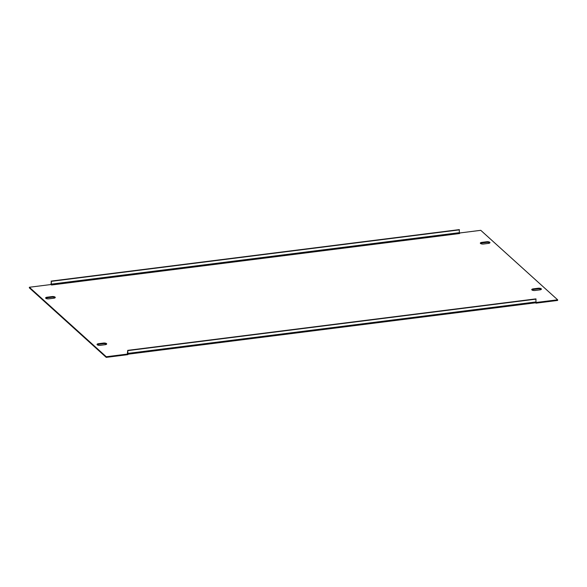 <?xml version="1.0" encoding="UTF-8"?>
<svg xmlns="http://www.w3.org/2000/svg" width="587" height="587" viewBox="0 0 587 587"><rect width="100%" height="100%" fill="white"/><g stroke="black" fill="none" stroke-linecap="round" stroke-linejoin="round"><path stroke-width="0.88" d="M489.793 242.952A2.348 0.858 1.7 0 0 489.763 242.923A2.348 0.858 1.7 0 0 486.704 242.38L481.758 243.003A2.348 0.858 1.7 0 0 480.482 243.444M488.523 243.385A2.348 0.858 1.7 0 0 489.962 242.644A2.348 0.858 1.7 0 0 489.785 242.299A2.348 0.858 1.7 0 0 486.718 241.756L481.773 242.38A2.348 0.858 1.7 0 0 480.327 243.128A2.348 0.858 1.7 0 0 483.571 244.009L488.523 243.385M55.09 297.778A2.348 0.858 1.7 0 0 55.061 297.748A2.348 0.858 1.7 0 0 52.001 297.205L47.055 297.829A2.348 0.858 1.7 0 0 45.779 298.269M53.821 298.211A2.348 0.858 1.7 0 0 55.259 297.47A2.348 0.858 1.7 0 0 55.083 297.125A2.348 0.858 1.7 0 0 52.016 296.582L47.07 297.205A2.348 0.858 1.7 0 0 45.625 297.954A2.348 0.858 1.7 0 0 48.868 298.834L53.821 298.211M531.91 289.927A2.348 0.858 -178.3 0 1 533.179 289.486L538.132 288.863A2.348 0.858 -178.3 0 1 541.192 289.406A2.348 0.858 -178.3 0 1 541.221 289.428M541.214 288.782A2.348 0.858 -178.3 0 1 541.39 289.127A2.348 0.858 -178.3 0 1 539.945 289.868L534.999 290.492A2.348 0.858 -178.3 0 1 531.756 289.611A2.348 0.858 -178.3 0 1 533.201 288.863L538.147 288.239A2.348 0.858 -178.3 0 1 541.214 288.782M106.489 344.231A2.348 0.858 -178.3 0 1 106.518 344.253A2.348 0.858 -178.3 0 0 103.429 343.688L98.477 344.312A2.348 0.858 -178.3 0 0 97.207 344.752M106.511 343.608A2.348 0.858 -178.3 0 1 106.687 343.953A2.348 0.858 -178.3 0 1 105.242 344.694L100.296 345.317A2.348 0.858 -178.3 0 1 97.053 344.437A2.348 0.858 -178.3 0 1 98.499 343.688L103.444 343.065A2.348 0.858 -178.3 0 1 106.511 343.608M127.57 353.528L127.893 354.02L106.254 356.749L29.372 287.256L51.01 284.526L51.524 284.996L459.636 233.523L459.401 232.665L51.289 284.137L51.524 284.996M459.423 233.017L480.768 230.324L557.65 299.818L535.938 302.488A1.343 0.492 82.8 0 1 535.682 302.789L127.885 354.218M557.65 299.818L557.628 300.441L535.99 303.171L535.579 302.804M127.893 354.02L127.878 354.643L106.232 357.373L29.35 287.879L29.372 287.256M536.004 302.547L535.99 303.171M106.254 356.749L106.232 357.373M127.379 353.557L127.739 350.358L127.915 353.396A1.343 0.492 -97.2 0 1 127.827 353.954M127.739 350.358L535.85 298.886L536.026 301.923A1.343 0.492 82.8 0 1 535.938 302.488M536.107 299.121L127.995 350.593M51.289 284.137L51.37 281.334L51.032 283.903A1.343 0.492 -97.2 0 0 51.076 284.592M51.113 281.1L459.225 229.627L459.401 232.665M51.37 281.334L459.482 229.862M536.026 301.923L127.915 353.396M98.499 343.688L98.477 344.312M103.444 343.065L103.429 343.688M538.147 288.239L538.132 288.863M533.201 288.863L533.179 289.486M47.07 297.205L47.055 297.829M52.016 296.582L52.001 297.205M486.718 241.756L486.704 242.38M481.773 242.38L481.758 243.003"/></g></svg>
